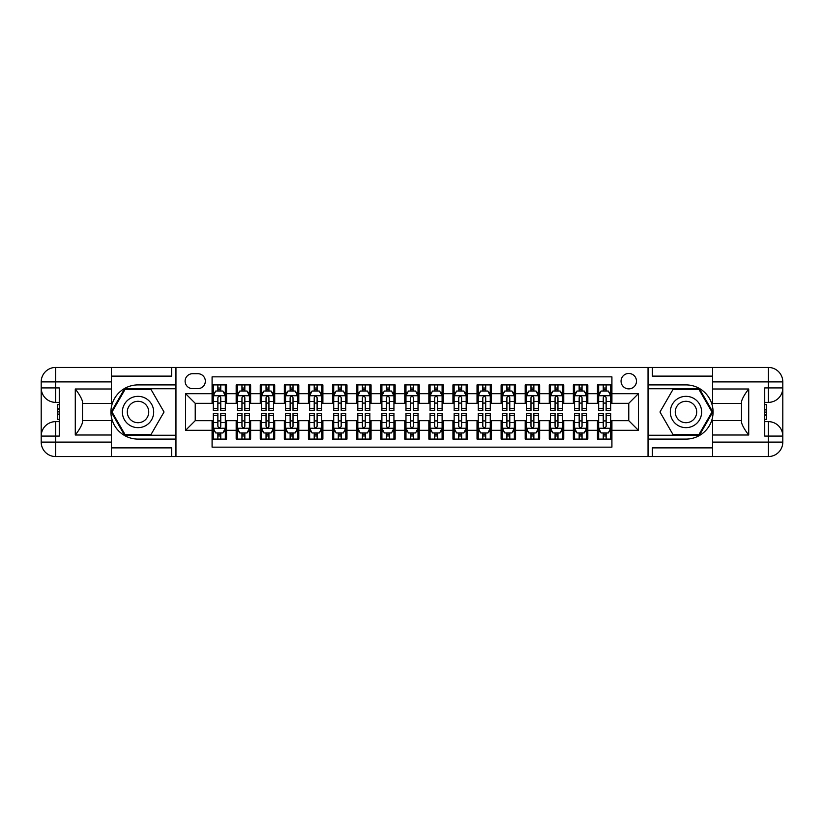 <?xml version="1.0" encoding="UTF-8"?>
<svg xmlns="http://www.w3.org/2000/svg" width="824" height="824" viewBox="0 0 824 824"><rect width="100%" height="100%" fill="white"/><g stroke="black" fill="none" stroke-linecap="round" stroke-linejoin="round"><path stroke-width="1.24" d="M628.774 373.468A7.704 7.704 0 0 0 621.059 381.172A7.704 7.704 0 0 0 628.774 388.877A7.704 7.704 0 0 0 636.478 381.172A7.704 7.704 0 0 0 628.774 373.468M111.405 447.885L171.629 447.885L171.629 456.558L712.595 456.558L712.595 442.107L768.349 442.107L768.349 436.081L764.734 436.081L764.734 387.919L768.349 387.919L768.349 381.893L712.595 381.893L712.595 389L748.717 389L748.717 435C744.865 430.056 742.455 425.884 741.497 422.485L741.497 401.515C742.455 398.116 744.865 393.944 748.717 389M611.913 384.901L597.462 384.901L597.462 393.697L587.821 393.697L587.821 403.327L597.462 403.327L597.462 393.697M587.821 393.697L587.821 384.901L573.37 384.901L573.37 393.697L563.74 393.697L563.74 403.327L573.37 403.327L573.37 393.697M563.74 393.697L563.74 384.901L549.289 384.901L549.289 393.697L539.658 393.697L539.658 403.327L549.289 403.327L549.289 393.697M539.658 393.697L539.658 384.901L525.207 384.901L525.207 393.697L515.567 393.697L515.567 403.327L525.207 403.327L525.207 393.697M515.567 393.697L515.567 384.901L501.116 384.901L501.116 393.697L491.485 393.697L491.485 403.327L501.116 403.327L501.116 393.697M491.485 393.697L491.485 384.901L477.034 384.901L477.034 393.697L467.393 393.697L467.393 403.327L477.034 403.327L477.034 393.697M467.393 393.697L467.393 384.901L452.942 384.901L452.942 393.697L443.312 393.697L443.312 403.327L452.942 403.327L452.942 393.697M443.312 393.697L443.312 384.901L428.861 384.901L428.861 393.697L419.231 393.697L419.231 403.327L428.861 403.327L428.861 393.697M419.231 393.697L419.231 384.901L404.769 384.901L404.769 393.697L395.139 393.697L395.139 403.327L404.769 403.327L404.769 393.697M395.139 393.697L395.139 384.901L380.688 384.901L380.688 393.697L371.058 393.697L371.058 403.327L380.688 403.327L380.688 393.697M371.058 393.697L371.058 384.901L356.607 384.901L356.607 393.697L346.966 393.697L346.966 403.327L356.607 403.327L356.607 393.697M346.966 393.697L346.966 384.901L332.515 384.901L332.515 393.697L322.884 393.697L322.884 403.327L332.515 403.327L332.515 393.697M322.884 393.697L322.884 384.901L308.433 384.901L308.433 393.697L298.793 393.697L298.793 403.327L308.433 403.327L308.433 393.697M298.793 393.697L298.793 384.901L284.342 384.901L284.342 393.697L274.711 393.697L274.711 403.327L284.342 403.327L284.342 393.697M274.711 393.697L274.711 384.901L260.26 384.901L260.26 393.697L250.63 393.697L250.63 403.327L260.26 403.327L260.26 393.697M250.63 393.697L250.63 384.901L236.179 384.901L236.179 403.327L226.538 403.327L226.538 384.901L212.087 384.901M212.087 439.099L226.538 439.099L226.538 420.673L236.179 420.673L236.179 439.099L250.63 439.099L250.63 420.673L260.26 420.673L260.26 430.303L250.63 430.303M260.26 430.303L260.26 439.099L274.711 439.099L274.711 420.673L284.342 420.673L284.342 430.303L274.711 430.303M284.342 430.303L284.342 439.099L298.793 439.099L298.793 420.673L308.433 420.673L308.433 430.303L298.793 430.303M308.433 430.303L308.433 439.099L322.884 439.099L322.884 420.673L332.515 420.673L332.515 430.303L322.884 430.303M332.515 430.303L332.515 439.099L346.966 439.099L346.966 420.673L356.607 420.673L356.607 430.303L346.966 430.303M356.607 430.303L356.607 439.099L371.058 439.099L371.058 420.673L380.688 420.673L380.688 430.303L371.058 430.303M380.688 430.303L380.688 439.099L395.139 439.099L395.139 420.673L404.769 420.673L404.769 430.303L395.139 430.303M404.769 430.303L404.769 439.099L419.231 439.099L419.231 420.673L428.861 420.673L428.861 430.303L419.231 430.303M428.861 430.303L428.861 439.099L443.312 439.099L443.312 420.673L452.942 420.673L452.942 430.303L443.312 430.303M452.942 430.303L452.942 439.099L467.393 439.099L467.393 420.673L477.034 420.673L477.034 430.303L467.393 430.303M477.034 430.303L477.034 439.099L491.485 439.099L491.485 420.673L501.116 420.673L501.116 430.303L491.485 430.303M501.116 430.303L501.116 439.099L515.567 439.099L515.567 420.673L525.207 420.673L525.207 430.303L515.567 430.303M525.207 430.303L525.207 439.099L539.658 439.099L539.658 420.673L549.289 420.673L549.289 430.303L539.658 430.303M549.289 430.303L549.289 439.099L563.74 439.099L563.74 420.673L573.37 420.673L573.37 430.303L563.74 430.303M573.37 430.303L573.37 439.099L587.821 439.099L587.821 420.673L597.462 420.673L597.462 430.303L587.821 430.303M192.579 388.64L197.873 388.64A7.468 7.468 0 0 0 205.341 381.172A7.468 7.468 0 0 0 197.873 373.705L192.579 373.705A7.468 7.468 0 0 0 185.112 381.172A7.468 7.468 0 0 0 192.579 388.64M712.595 376.115L652.371 376.115L652.371 367.442L648.045 367.442L648.045 456.558M648.045 367.442L111.405 367.442L111.405 381.893L55.651 381.893L55.651 387.919L59.266 387.919L59.266 436.081L55.651 436.081L55.651 442.107L111.405 442.107L111.405 435L75.283 435L75.283 389C79.135 393.944 81.545 398.116 82.503 401.515L82.503 422.485C81.545 425.884 79.135 430.056 75.283 435M175.955 456.558L175.955 367.442M611.913 393.697L611.913 376.836L212.087 376.836L212.087 403.327L195.226 403.327L195.226 420.673L212.087 420.673L212.087 447.164L611.913 447.164L611.913 420.673L628.774 420.673L628.774 403.327L611.913 403.327L611.913 393.697L638.404 393.697L638.404 430.303L611.913 430.303M212.087 430.303L185.596 430.303L185.596 393.697L212.087 393.697M597.462 430.303L597.462 439.099L611.913 439.099M212.087 390.926L213.292 390.926M217.866 390.926L220.76 390.926M225.333 390.926L226.538 390.926M212.087 403.091L213.292 403.091M217.866 403.091L220.76 403.091M225.333 403.091L226.538 403.091M212.087 420.909L213.292 420.909M217.866 420.909L220.76 420.909M225.333 420.909L226.538 420.909M212.087 433.074L213.292 433.074M217.866 433.074L220.76 433.074M225.333 433.074L226.538 433.074M236.179 403.091L237.374 403.091M241.957 403.091L244.841 403.091M249.425 403.091L250.63 403.091M236.179 390.926L237.374 390.926M241.957 390.926L244.841 390.926M249.425 390.926L250.63 390.926M236.179 420.909L237.374 420.909M241.957 420.909L244.841 420.909M249.425 420.909L250.63 420.909M236.179 433.074L237.374 433.074M241.957 433.074L244.841 433.074M249.425 433.074L250.63 433.074M260.26 420.909L261.466 420.909M266.039 420.909L268.933 420.909M273.506 420.909L274.711 420.909M260.26 433.074L261.466 433.074M266.039 433.074L268.933 433.074M273.506 433.074L274.711 433.074M260.26 390.926L261.466 390.926M266.039 390.926L268.933 390.926M273.506 390.926L274.711 390.926M260.26 403.091L261.466 403.091M266.039 403.091L268.933 403.091M273.506 403.091L274.711 403.091M284.342 420.909L285.547 420.909M290.13 420.909L293.014 420.909M297.588 420.909L298.793 420.909M284.342 433.074L285.547 433.074M290.13 433.074L293.014 433.074M297.588 433.074L298.793 433.074M284.342 390.926L285.547 390.926M290.13 390.926L293.014 390.926M297.588 390.926L298.793 390.926M284.342 403.091L285.547 403.091M290.13 403.091L293.014 403.091M297.588 403.091L298.793 403.091M308.433 420.909L309.639 420.909M314.212 420.909L317.106 420.909M321.679 420.909L322.884 420.909M308.433 433.074L309.639 433.074M314.212 433.074L317.106 433.074M321.679 433.074L322.884 433.074M308.433 390.926L309.639 390.926M314.212 390.926L317.106 390.926M321.679 390.926L322.884 390.926M308.433 403.091L309.639 403.091M314.212 403.091L317.106 403.091M321.679 403.091L322.884 403.091M332.515 420.909L333.72 420.909M338.293 420.909L341.188 420.909M345.761 420.909L346.966 420.909M332.515 433.074L333.72 433.074M338.293 433.074L341.188 433.074M345.761 433.074L346.966 433.074M332.515 390.926L333.72 390.926M338.293 390.926L341.188 390.926M345.761 390.926L346.966 390.926M332.515 403.091L333.72 403.091M338.293 403.091L341.188 403.091M345.761 403.091L346.966 403.091M356.607 420.909L357.812 420.909M362.385 420.909L365.269 420.909M369.852 420.909L371.058 420.909M356.607 433.074L357.812 433.074M362.385 433.074L365.269 433.074M369.852 433.074L371.058 433.074M356.607 390.926L357.812 390.926M362.385 390.926L365.269 390.926M369.852 390.926L371.058 390.926M356.607 403.091L357.812 403.091M362.385 403.091L365.269 403.091M369.852 403.091L371.058 403.091M380.688 420.909L381.893 420.909M386.466 420.909L389.361 420.909M393.934 420.909L395.139 420.909M380.688 433.074L381.893 433.074M386.466 433.074L389.361 433.074M393.934 433.074L395.139 433.074M380.688 390.926L381.893 390.926M386.466 390.926L389.361 390.926M393.934 390.926L395.139 390.926M380.688 403.091L381.893 403.091M386.466 403.091L389.361 403.091M393.934 403.091L395.139 403.091M404.769 420.909L405.974 420.909M410.558 420.909L413.442 420.909M418.026 420.909L419.231 420.909M404.769 433.074L405.974 433.074M410.558 433.074L413.442 433.074M418.026 433.074L419.231 433.074M404.769 390.926L405.974 390.926M410.558 390.926L413.442 390.926M418.026 390.926L419.231 390.926M404.769 403.091L405.974 403.091M410.558 403.091L413.442 403.091M418.026 403.091L419.231 403.091M428.861 420.909L430.066 420.909M434.639 420.909L437.534 420.909M442.107 420.909L443.312 420.909M428.861 433.074L430.066 433.074M434.639 433.074L437.534 433.074M442.107 433.074L443.312 433.074M428.861 390.926L430.066 390.926M434.639 390.926L437.534 390.926M442.107 390.926L443.312 390.926M428.861 403.091L430.066 403.091M434.639 403.091L437.534 403.091M442.107 403.091L443.312 403.091M452.942 420.909L454.148 420.909M458.731 420.909L461.615 420.909M466.188 420.909L467.393 420.909M452.942 433.074L454.148 433.074M458.731 433.074L461.615 433.074M466.188 433.074L467.393 433.074M452.942 390.926L454.148 390.926M458.731 390.926L461.615 390.926M466.188 390.926L467.393 390.926M452.942 403.091L454.148 403.091M458.731 403.091L461.615 403.091M466.188 403.091L467.393 403.091M477.034 420.909L478.239 420.909M482.812 420.909L485.707 420.909M490.28 420.909L491.485 420.909M477.034 433.074L478.239 433.074M482.812 433.074L485.707 433.074M490.28 433.074L491.485 433.074M477.034 390.926L478.239 390.926M482.812 390.926L485.707 390.926M490.28 390.926L491.485 390.926M477.034 403.091L478.239 403.091M482.812 403.091L485.707 403.091M490.28 403.091L491.485 403.091M501.116 420.909L502.321 420.909M506.894 420.909L509.788 420.909M514.361 420.909L515.567 420.909M501.116 433.074L502.321 433.074M506.894 433.074L509.788 433.074M514.361 433.074L515.567 433.074M501.116 390.926L502.321 390.926M506.894 390.926L509.788 390.926M514.361 390.926L515.567 390.926M501.116 403.091L502.321 403.091M506.894 403.091L509.788 403.091M514.361 403.091L515.567 403.091M525.207 420.909L526.412 420.909M530.986 420.909L533.87 420.909M538.453 420.909L539.658 420.909M525.207 433.074L526.412 433.074M530.986 433.074L533.87 433.074M538.453 433.074L539.658 433.074M525.207 390.926L526.412 390.926M530.986 390.926L533.87 390.926M538.453 390.926L539.658 390.926M525.207 403.091L526.412 403.091M530.986 403.091L533.87 403.091M538.453 403.091L539.658 403.091M549.289 420.909L550.494 420.909M555.067 420.909L557.961 420.909M562.534 420.909L563.74 420.909M549.289 433.074L550.494 433.074M555.067 433.074L557.961 433.074M562.534 433.074L563.74 433.074M549.289 390.926L550.494 390.926M555.067 390.926L557.961 390.926M562.534 390.926L563.74 390.926M549.289 403.091L550.494 403.091M555.067 403.091L557.961 403.091M562.534 403.091L563.74 403.091M573.37 420.909L574.575 420.909M579.159 420.909L582.043 420.909M586.626 420.909L587.821 420.909M573.37 433.074L574.575 433.074M579.159 433.074L582.043 433.074M586.626 433.074L587.821 433.074M573.37 390.926L574.575 390.926M579.159 390.926L582.043 390.926M586.626 390.926L587.821 390.926M573.37 403.091L574.575 403.091M579.159 403.091L582.043 403.091M586.626 403.091L587.821 403.091M597.462 420.909L598.667 420.909M603.24 420.909L606.134 420.909M610.708 420.909L611.913 420.909M597.462 433.074L598.667 433.074M603.24 433.074L606.134 433.074M610.708 433.074L611.913 433.074M597.462 390.926L598.667 390.926M603.24 390.926L606.134 390.926M610.708 390.926L611.913 390.926M597.462 403.091L598.667 403.091M603.24 403.091L606.134 403.091M610.708 403.091L611.913 403.091M195.226 403.327L185.596 393.697M195.226 420.673L185.596 430.303M638.404 393.697L628.774 403.327M638.404 430.303L628.774 420.673M220.76 388.032L217.866 388.032M225.333 408.591L220.76 408.591L220.76 410.558L225.333 410.558L225.333 395.86L222.923 391.05L215.703 391.05L213.292 395.86L213.292 410.558L217.866 410.558L217.866 408.591L213.292 408.591M213.292 395.86L213.292 384.901M225.333 395.86L225.333 384.901M217.866 391.05L217.866 384.901M220.76 384.901L220.76 391.05M220.76 408.591L220.76 397.673C219.802 395.808 218.834 395.808 217.866 397.673L217.866 408.591M217.866 435.968L220.76 435.968M213.292 415.409L217.866 415.409L217.866 413.442L213.292 413.442L213.292 428.14L215.703 432.95L222.923 432.95L225.333 428.14L225.333 413.442L220.76 413.442L220.76 415.409L225.333 415.409M225.333 428.14L225.333 439.099M213.292 428.14L213.292 439.099M220.76 432.95L220.76 439.099M217.866 439.099L217.866 432.95M217.866 415.409L217.866 426.327C218.834 428.192 219.792 428.192 220.76 426.327L220.76 415.409M145.848 398.445A15.656 15.656 0 0 0 124.465 404.172A15.656 15.656 0 0 0 130.192 425.555A15.656 15.656 0 0 0 151.585 419.828A15.656 15.656 0 0 0 145.848 398.445M143.386 402.72A10.722 10.722 0 0 0 128.74 406.644A10.722 10.722 0 0 0 132.664 421.28A10.722 10.722 0 0 0 147.311 417.356A10.722 10.722 0 0 0 143.386 402.72M151.029 434.516L125.021 434.516L112.023 412L125.021 389.484L151.029 389.484L164.028 412L151.029 434.516M693.808 398.445A15.656 15.656 0 0 0 672.415 404.172A15.656 15.656 0 0 0 678.152 425.555A15.656 15.656 0 0 0 699.535 419.828A15.656 15.656 0 0 0 693.808 398.445M691.336 402.72A10.722 10.722 0 0 0 676.689 406.644A10.722 10.722 0 0 0 680.614 421.28A10.722 10.722 0 0 0 695.26 417.356A10.722 10.722 0 0 0 691.336 402.72M698.979 434.516L672.971 434.516L659.972 412L672.971 389.484L698.979 389.484L711.977 412L698.979 434.516M175.718 367.442L175.718 384.901L138.02 384.901A27.099 27.099 0 0 0 110.931 412A27.099 27.099 0 0 0 138.02 439.099L175.718 439.099L175.718 456.558M75.283 389L111.405 389L111.405 381.893M111.405 389L111.405 403.451L82.503 403.451M111.405 442.107L111.405 456.558L55.651 456.558A14.451 14.451 0 0 1 41.2 442.107L41.2 381.893A14.451 14.451 0 0 1 55.651 367.442L111.405 367.442M175.718 384.901L175.718 388.753L124.609 388.753L111.189 412L124.609 435.247L175.718 435.247L175.718 388.753M175.718 435.247L175.718 439.099M82.503 420.549L111.405 420.549L111.405 435M171.629 456.558L111.405 456.558M41.2 436.081A14.451 14.451 0 0 1 55.651 421.631A14.451 14.451 0 0 0 41.2 436.081L55.651 436.081L55.651 421.631L59.266 421.631M59.266 402.369L55.651 402.369L55.651 387.919L41.2 387.919A14.451 14.451 0 0 0 55.651 402.369A14.451 14.451 0 0 1 41.2 387.919M171.629 367.442L171.629 376.115L111.405 376.115M59.266 404.584L57.34 404.584L57.34 414.122L59.266 414.122M57.34 411.887L59.266 411.887M57.34 409.229L59.266 409.229M57.34 408.786L59.266 408.786M57.34 414.122L57.34 419.416L59.266 419.416M57.34 414.596L59.266 414.596M648.282 456.558L648.282 439.099L685.98 439.099A27.099 27.099 0 0 0 713.069 412A27.099 27.099 0 0 0 685.98 384.901L648.282 384.901L648.282 367.442M748.717 435L712.595 435L712.595 442.107M712.595 435L712.595 420.549L741.497 420.549M712.595 381.893L712.595 367.442L768.349 367.442A14.451 14.451 0 0 1 782.8 381.893L782.8 442.107A14.451 14.451 0 0 1 768.349 456.558L712.595 456.558M648.282 439.099L648.282 435.247L699.391 435.247L712.812 412L699.391 388.753L648.282 388.753L648.282 435.247M648.282 388.753L648.282 384.901M741.497 403.451L712.595 403.451L712.595 389M652.371 367.442L712.595 367.442M782.8 387.919A14.451 14.451 0 0 1 768.349 402.369A14.451 14.451 0 0 0 782.8 387.919L768.349 387.919L768.349 402.369L764.734 402.369M764.734 421.631L768.349 421.631L768.349 436.081L782.8 436.081A14.451 14.451 0 0 0 768.349 421.631A14.451 14.451 0 0 1 782.8 436.081M652.371 456.558L652.371 447.885L712.595 447.885M764.734 419.416L766.66 419.416L766.66 409.878L764.734 409.878M766.66 412.113L764.734 412.113M766.66 414.771L764.734 414.771M766.66 415.214L764.734 415.214M766.66 409.878L766.66 404.584L764.734 404.584M766.66 409.404L764.734 409.404M244.841 388.032L241.957 388.032M249.425 408.591L244.841 408.591L244.841 410.558L249.425 410.558L249.425 395.86L247.015 391.05L239.784 391.05L237.374 395.86L237.374 410.558L241.957 410.558L241.957 408.591L237.374 408.591M237.374 395.86L237.374 384.901M249.425 395.86L249.425 384.901M241.957 391.05L241.957 384.901M244.841 384.901L244.841 391.05M244.841 408.591L244.841 397.673C243.883 395.808 242.915 395.808 241.957 397.673L241.957 408.591M268.933 388.032L266.039 388.032M273.506 408.591L268.933 408.591L268.933 410.558L273.506 410.558L273.506 395.86L271.096 391.05L263.876 391.05L261.466 395.86L261.466 410.558L266.039 410.558L266.039 408.591L261.466 408.591M261.466 395.86L261.466 384.901M273.506 395.86L273.506 384.901M266.039 391.05L266.039 384.901M268.933 384.901L268.933 391.05M268.933 408.591L268.933 397.673C267.965 395.808 267.007 395.808 266.039 397.673L266.039 408.591M293.014 388.032L290.13 388.032M297.588 408.591L293.014 408.591L293.014 410.558L297.588 410.558L297.588 395.86L295.188 391.05L287.957 391.05L285.547 395.86L285.547 410.558L290.13 410.558L290.13 408.591L285.547 408.591M285.547 395.86L285.547 384.901M297.588 395.86L297.588 384.901M290.13 391.05L290.13 384.901M293.014 384.901L293.014 391.05M293.014 408.591L293.014 397.673C292.057 395.808 291.088 395.808 290.13 397.673L290.13 408.591M317.106 388.032L314.212 388.032M321.679 408.591L317.106 408.591L317.106 410.558L321.679 410.558L321.679 395.86L319.269 391.05L312.049 391.05L309.639 395.86L309.639 410.558L314.212 410.558L314.212 408.591L309.639 408.591M309.639 395.86L309.639 384.901M321.679 395.86L321.679 384.901M314.212 391.05L314.212 384.901M317.106 384.901L317.106 391.05M317.106 408.591L317.106 397.673C316.138 395.808 315.18 395.808 314.212 397.673L314.212 408.591M241.957 435.968L244.841 435.968M237.374 415.409L241.957 415.409L241.957 413.442L237.374 413.442L237.374 428.14L239.784 432.95L247.015 432.95L249.425 428.14L249.425 413.442L244.841 413.442L244.841 415.409L249.425 415.409M249.425 428.14L249.425 439.099M237.374 428.14L237.374 439.099M244.841 432.95L244.841 439.099M241.957 439.099L241.957 432.95M241.957 415.409L241.957 426.327C242.915 428.192 243.883 428.192 244.841 426.327L244.841 415.409M266.039 435.968L268.933 435.968M261.466 415.409L266.039 415.409L266.039 413.442L261.466 413.442L261.466 428.14L263.876 432.95L271.096 432.95L273.506 428.14L273.506 413.442L268.933 413.442L268.933 415.409L273.506 415.409M273.506 428.14L273.506 439.099M261.466 428.14L261.466 439.099M268.933 432.95L268.933 439.099M266.039 439.099L266.039 432.95M266.039 415.409L266.039 426.327C267.007 428.192 267.965 428.192 268.933 426.327L268.933 415.409M290.13 435.968L293.014 435.968M285.547 415.409L290.13 415.409L290.13 413.442L285.547 413.442L285.547 428.14L287.957 432.95L295.188 432.95L297.588 428.14L297.588 413.442L293.014 413.442L293.014 415.409L297.588 415.409M297.588 428.14L297.588 439.099M285.547 428.14L285.547 439.099M293.014 432.95L293.014 439.099M290.13 439.099L290.13 432.95M290.13 415.409L290.13 426.327C291.088 428.192 292.057 428.192 293.014 426.327L293.014 415.409M314.212 435.968L317.106 435.968M309.639 415.409L314.212 415.409L314.212 413.442L309.639 413.442L309.639 428.14L312.049 432.95L319.269 432.95L321.679 428.14L321.679 413.442L317.106 413.442L317.106 415.409L321.679 415.409M321.679 428.14L321.679 439.099M309.639 428.14L309.639 439.099M317.106 432.95L317.106 439.099M314.212 439.099L314.212 432.95M314.212 415.409L314.212 426.327C315.17 428.192 316.138 428.192 317.106 426.327L317.106 415.409M341.188 388.032L338.293 388.032M345.761 408.591L341.188 408.591L341.188 410.558L345.761 410.558L345.761 395.86L343.351 391.05L336.13 391.05L333.72 395.86L333.72 410.558L338.293 410.558L338.293 408.591L333.72 408.591M333.72 395.86L333.72 384.901M345.761 395.86L345.761 384.901M338.293 391.05L338.293 384.901M341.188 384.901L341.188 391.05M341.188 408.591L341.188 397.673C340.23 395.808 339.261 395.808 338.293 397.673L338.293 408.591M338.293 435.968L341.188 435.968M333.72 415.409L338.293 415.409L338.293 413.442L333.72 413.442L333.72 428.14L336.13 432.95L343.351 432.95L345.761 428.14L345.761 413.442L341.188 413.442L341.188 415.409L345.761 415.409M345.761 428.14L345.761 439.099M333.72 428.14L333.72 439.099M341.188 432.95L341.188 439.099M338.293 439.099L338.293 432.95M338.293 415.409L338.293 426.327C339.261 428.192 340.219 428.192 341.188 426.327L341.188 415.409M365.269 388.032L362.385 388.032M369.852 408.591L365.269 408.591L365.269 410.558L369.852 410.558L369.852 395.86L367.442 391.05L360.212 391.05L357.812 395.86L357.812 410.558L362.385 410.558L362.385 408.591L357.812 408.591M357.812 395.86L357.812 384.901M369.852 395.86L369.852 384.901M362.385 391.05L362.385 384.901M365.269 384.901L365.269 391.05M365.269 408.591L365.269 397.673C364.311 395.808 363.353 395.808 362.385 397.673L362.385 408.591M362.385 435.968L365.269 435.968M357.812 415.409L362.385 415.409L362.385 413.442L357.812 413.442L357.812 428.14L360.212 432.95L367.442 432.95L369.852 428.14L369.852 413.442L365.269 413.442L365.269 415.409L369.852 415.409M369.852 428.14L369.852 439.099M357.812 428.14L357.812 439.099M365.269 432.95L365.269 439.099M362.385 439.099L362.385 432.95M362.385 415.409L362.385 426.327C363.343 428.192 364.311 428.192 365.269 426.327L365.269 415.409M389.361 388.032L386.466 388.032M393.934 408.591L389.361 408.591L389.361 410.558L393.934 410.558L393.934 395.86L391.524 391.05L384.303 391.05L381.893 395.86L381.893 410.558L386.466 410.558L386.466 408.591L381.893 408.591M381.893 395.86L381.893 384.901M393.934 395.86L393.934 384.901M386.466 391.05L386.466 384.901M389.361 384.901L389.361 391.05M389.361 408.591L389.361 397.673C388.392 395.808 387.435 395.808 386.466 397.673L386.466 408.591M386.466 435.968L389.361 435.968M381.893 415.409L386.466 415.409L386.466 413.442L381.893 413.442L381.893 428.14L384.303 432.95L391.524 432.95L393.934 428.14L393.934 413.442L389.361 413.442L389.361 415.409L393.934 415.409M393.934 428.14L393.934 439.099M381.893 428.14L381.893 439.099M389.361 432.95L389.361 439.099M386.466 439.099L386.466 432.95M386.466 415.409L386.466 426.327C387.435 428.192 388.392 428.192 389.361 426.327L389.361 415.409M413.442 388.032L410.558 388.032M418.026 408.591L413.442 408.591L413.442 410.558L418.026 410.558L418.026 395.86L415.615 391.05L408.385 391.05L405.974 395.86L405.974 410.558L410.558 410.558L410.558 408.591L405.974 408.591M405.974 395.86L405.974 384.901M418.026 395.86L418.026 384.901M410.558 391.05L410.558 384.901M413.442 384.901L413.442 391.05M413.442 408.591L413.442 397.673C412.484 395.808 411.516 395.808 410.558 397.673L410.558 408.591M410.558 435.968L413.442 435.968M405.974 415.409L410.558 415.409L410.558 413.442L405.974 413.442L405.974 428.14L408.385 432.95L415.615 432.95L418.026 428.14L418.026 413.442L413.442 413.442L413.442 415.409L418.026 415.409M418.026 428.14L418.026 439.099M405.974 428.14L405.974 439.099M413.442 432.95L413.442 439.099M410.558 439.099L410.558 432.95M410.558 415.409L410.558 426.327C411.516 428.192 412.484 428.192 413.442 426.327L413.442 415.409M437.534 388.032L434.639 388.032M442.107 408.591L437.534 408.591L437.534 410.558L442.107 410.558L442.107 395.86L439.697 391.05L432.476 391.05L430.066 395.86L430.066 410.558L434.639 410.558L434.639 408.591L430.066 408.591M430.066 395.86L430.066 384.901M442.107 395.86L442.107 384.901M434.639 391.05L434.639 384.901M437.534 384.901L437.534 391.05M437.534 408.591L437.534 397.673C436.566 395.808 435.608 395.808 434.639 397.673L434.639 408.591M434.639 435.968L437.534 435.968M430.066 415.409L434.639 415.409L434.639 413.442L430.066 413.442L430.066 428.14L432.476 432.95L439.697 432.95L442.107 428.14L442.107 413.442L437.534 413.442L437.534 415.409L442.107 415.409M442.107 428.14L442.107 439.099M430.066 428.14L430.066 439.099M437.534 432.95L437.534 439.099M434.639 439.099L434.639 432.95M434.639 415.409L434.639 426.327C435.608 428.192 436.566 428.192 437.534 426.327L437.534 415.409M461.615 388.032L458.731 388.032M466.188 408.591L461.615 408.591L461.615 410.558L466.188 410.558L466.188 395.86L463.788 391.05L456.558 391.05L454.148 395.86L454.148 410.558L458.731 410.558L458.731 408.591L454.148 408.591M454.148 395.86L454.148 384.901M466.188 395.86L466.188 384.901M458.731 391.05L458.731 384.901M461.615 384.901L461.615 391.05M461.615 408.591L461.615 397.673C460.657 395.808 459.689 395.808 458.731 397.673L458.731 408.591M458.731 435.968L461.615 435.968M454.148 415.409L458.731 415.409L458.731 413.442L454.148 413.442L454.148 428.14L456.558 432.95L463.788 432.95L466.188 428.14L466.188 413.442L461.615 413.442L461.615 415.409L466.188 415.409M466.188 428.14L466.188 439.099M454.148 428.14L454.148 439.099M461.615 432.95L461.615 439.099M458.731 439.099L458.731 432.95M458.731 415.409L458.731 426.327C459.689 428.192 460.647 428.192 461.615 426.327L461.615 415.409M485.707 388.032L482.812 388.032M490.28 408.591L485.707 408.591L485.707 410.558L490.28 410.558L490.28 395.86L487.87 391.05L480.649 391.05L478.239 395.86L478.239 410.558L482.812 410.558L482.812 408.591L478.239 408.591M478.239 395.86L478.239 384.901M490.28 395.86L490.28 384.901M482.812 391.05L482.812 384.901M485.707 384.901L485.707 391.05M485.707 408.591L485.707 397.673C484.739 395.808 483.781 395.808 482.812 397.673L482.812 408.591M482.812 435.968L485.707 435.968M478.239 415.409L482.812 415.409L482.812 413.442L478.239 413.442L478.239 428.14L480.649 432.95L487.87 432.95L490.28 428.14L490.28 413.442L485.707 413.442L485.707 415.409L490.28 415.409M490.28 428.14L490.28 439.099M478.239 428.14L478.239 439.099M485.707 432.95L485.707 439.099M482.812 439.099L482.812 432.95M482.812 415.409L482.812 426.327C483.77 428.192 484.739 428.192 485.707 426.327L485.707 415.409M509.788 388.032L506.894 388.032M514.361 408.591L509.788 408.591L509.788 410.558L514.361 410.558L514.361 395.86L511.951 391.05L504.731 391.05L502.321 395.86L502.321 410.558L506.894 410.558L506.894 408.591L502.321 408.591M502.321 395.86L502.321 384.901M514.361 395.86L514.361 384.901M506.894 391.05L506.894 384.901M509.788 384.901L509.788 391.05M509.788 408.591L509.788 397.673C508.83 395.808 507.862 395.808 506.894 397.673L506.894 408.591M506.894 435.968L509.788 435.968M502.321 415.409L506.894 415.409L506.894 413.442L502.321 413.442L502.321 428.14L504.731 432.95L511.951 432.95L514.361 428.14L514.361 413.442L509.788 413.442L509.788 415.409L514.361 415.409M514.361 428.14L514.361 439.099M502.321 428.14L502.321 439.099M509.788 432.95L509.788 439.099M506.894 439.099L506.894 432.95M506.894 415.409L506.894 426.327C507.862 428.192 508.82 428.192 509.788 426.327L509.788 415.409M533.87 388.032L530.986 388.032M538.453 408.591L533.87 408.591L533.87 410.558L538.453 410.558L538.453 395.86L536.043 391.05L528.812 391.05L526.412 395.86L526.412 410.558L530.986 410.558L530.986 408.591L526.412 408.591M526.412 395.86L526.412 384.901M538.453 395.86L538.453 384.901M530.986 391.05L530.986 384.901M533.87 384.901L533.87 391.05M533.87 408.591L533.87 397.673C532.912 395.808 531.944 395.808 530.986 397.673L530.986 408.591M530.986 435.968L533.87 435.968M526.412 415.409L530.986 415.409L530.986 413.442L526.412 413.442L526.412 428.14L528.812 432.95L536.043 432.95L538.453 428.14L538.453 413.442L533.87 413.442L533.87 415.409L538.453 415.409M538.453 428.14L538.453 439.099M526.412 428.14L526.412 439.099M533.87 432.95L533.87 439.099M530.986 439.099L530.986 432.95M530.986 415.409L530.986 426.327C531.944 428.192 532.912 428.192 533.87 426.327L533.87 415.409M557.961 388.032L555.067 388.032M562.534 408.591L557.961 408.591L557.961 410.558L562.534 410.558L562.534 395.86L560.124 391.05L552.904 391.05L550.494 395.86L550.494 410.558L555.067 410.558L555.067 408.591L550.494 408.591M550.494 395.86L550.494 384.901M562.534 395.86L562.534 384.901M555.067 391.05L555.067 384.901M557.961 384.901L557.961 391.05M557.961 408.591L557.961 397.673C556.993 395.808 556.035 395.808 555.067 397.673L555.067 408.591M555.067 435.968L557.961 435.968M550.494 415.409L555.067 415.409L555.067 413.442L550.494 413.442L550.494 428.14L552.904 432.95L560.124 432.95L562.534 428.14L562.534 413.442L557.961 413.442L557.961 415.409L562.534 415.409M562.534 428.14L562.534 439.099M550.494 428.14L550.494 439.099M557.961 432.95L557.961 439.099M555.067 439.099L555.067 432.95M555.067 415.409L555.067 426.327C556.035 428.192 556.993 428.192 557.961 426.327L557.961 415.409M582.043 388.032L579.159 388.032M586.626 408.591L582.043 408.591L582.043 410.558L586.626 410.558L586.626 395.86L584.216 391.05L576.985 391.05L574.575 395.86L574.575 410.558L579.159 410.558L579.159 408.591L574.575 408.591M574.575 395.86L574.575 384.901M586.626 395.86L586.626 384.901M579.159 391.05L579.159 384.901M582.043 384.901L582.043 391.05M582.043 408.591L582.043 397.673C581.085 395.808 580.117 395.808 579.159 397.673L579.159 408.591M579.159 435.968L582.043 435.968M574.575 415.409L579.159 415.409L579.159 413.442L574.575 413.442L574.575 428.14L576.985 432.95L584.216 432.95L586.626 428.14L586.626 413.442L582.043 413.442L582.043 415.409L586.626 415.409M586.626 428.14L586.626 439.099M574.575 428.14L574.575 439.099M582.043 432.95L582.043 439.099M579.159 439.099L579.159 432.95M579.159 415.409L579.159 426.327C580.117 428.192 581.085 428.192 582.043 426.327L582.043 415.409M606.134 388.032L603.24 388.032M610.708 408.591L606.134 408.591L606.134 410.558L610.708 410.558L610.708 395.86L608.297 391.05L601.077 391.05L598.667 395.86L598.667 410.558L603.24 410.558L603.24 408.591L598.667 408.591M598.667 395.86L598.667 384.901M610.708 395.86L610.708 384.901M603.24 391.05L603.24 384.901M606.134 384.901L606.134 391.05M606.134 408.591L606.134 397.673C605.166 395.808 604.208 395.808 603.24 397.673L603.24 408.591M603.24 435.968L606.134 435.968M598.667 415.409L603.24 415.409L603.24 413.442L598.667 413.442L598.667 428.14L601.077 432.95L608.297 432.95L610.708 428.14L610.708 413.442L606.134 413.442L606.134 415.409L610.708 415.409M610.708 428.14L610.708 439.099M598.667 428.14L598.667 439.099M606.134 432.95L606.134 439.099M603.24 439.099L603.24 432.95M603.24 415.409L603.24 426.327C604.198 428.192 605.166 428.192 606.134 426.327L606.134 415.409M236.179 430.303L226.538 430.303M236.179 393.697L226.538 393.697M225.271 395.747L213.354 395.747M213.292 392.368L215.043 392.368M223.592 392.368L225.333 392.368M217.866 401.442L213.292 401.442M225.333 401.442L220.76 401.442M220.76 389.567L217.866 389.567M213.354 428.253L225.271 428.253M225.333 431.632L223.592 431.632M215.043 431.632L213.292 431.632M220.76 422.558L225.333 422.558M213.292 422.558L217.866 422.558M217.866 434.433L220.76 434.433M55.651 367.442A14.451 14.451 0 0 0 41.2 381.893L55.651 381.893L55.651 367.442M55.651 456.558L55.651 442.107L41.2 442.107A14.451 14.451 0 0 0 55.651 456.558M768.349 456.558A14.451 14.451 0 0 0 782.8 442.107L768.349 442.107L768.349 456.558M768.349 367.442L768.349 381.893L782.8 381.893A14.451 14.451 0 0 0 768.349 367.442M249.363 395.747L237.436 395.747M237.374 392.368L239.125 392.368M247.674 392.368L249.425 392.368M241.957 401.442L237.374 401.442M249.425 401.442L244.841 401.442M244.841 389.567L241.957 389.567M273.444 395.747L261.527 395.747M261.466 392.368L263.206 392.368M271.766 392.368L273.506 392.368M266.039 401.442L261.466 401.442M273.506 401.442L268.933 401.442M268.933 389.567L266.039 389.567M297.536 395.747L285.609 395.747M285.547 392.368L287.298 392.368M295.847 392.368L297.588 392.368M290.13 401.442L285.547 401.442M297.588 401.442L293.014 401.442M293.014 389.567L290.13 389.567M321.618 395.747L309.7 395.747M309.639 392.368L311.379 392.368M319.928 392.368L321.679 392.368M314.212 401.442L309.639 401.442M321.679 401.442L317.106 401.442M317.106 389.567L314.212 389.567M237.436 428.253L249.363 428.253M249.425 431.632L247.674 431.632M239.125 431.632L237.374 431.632M244.841 422.558L249.425 422.558M237.374 422.558L241.957 422.558M241.957 434.433L244.841 434.433M261.527 428.253L273.444 428.253M273.506 431.632L271.766 431.632M263.206 431.632L261.466 431.632M268.933 422.558L273.506 422.558M261.466 422.558L266.039 422.558M266.039 434.433L268.933 434.433M285.609 428.253L297.536 428.253M297.588 431.632L295.847 431.632M287.298 431.632L285.547 431.632M293.014 422.558L297.588 422.558M285.547 422.558L290.13 422.558M290.13 434.433L293.014 434.433M309.7 428.253L321.618 428.253M321.679 431.632L319.928 431.632M311.379 431.632L309.639 431.632M317.106 422.558L321.679 422.558M309.639 422.558L314.212 422.558M314.212 434.433L317.106 434.433M345.699 395.747L333.782 395.747M333.72 392.368L335.471 392.368M344.02 392.368L345.761 392.368M338.293 401.442L333.72 401.442M345.761 401.442L341.188 401.442M341.188 389.567L338.293 389.567M333.782 428.253L345.699 428.253M345.761 431.632L344.02 431.632M335.471 431.632L333.72 431.632M341.188 422.558L345.761 422.558M333.72 422.558L338.293 422.558M338.293 434.433L341.188 434.433M369.791 395.747L357.863 395.747M357.812 392.368L359.552 392.368M368.101 392.368L369.852 392.368M362.385 401.442L357.812 401.442M369.852 401.442L365.269 401.442M365.269 389.567L362.385 389.567M357.863 428.253L369.791 428.253M369.852 431.632L368.101 431.632M359.552 431.632L357.812 431.632M365.269 422.558L369.852 422.558M357.812 422.558L362.385 422.558M362.385 434.433L365.269 434.433M393.872 395.747L381.955 395.747M381.893 392.368L383.634 392.368M392.193 392.368L393.934 392.368M386.466 401.442L381.893 401.442M393.934 401.442L389.361 401.442M389.361 389.567L386.466 389.567M381.955 428.253L393.872 428.253M393.934 431.632L392.193 431.632M383.634 431.632L381.893 431.632M389.361 422.558L393.934 422.558M381.893 422.558L386.466 422.558M386.466 434.433L389.361 434.433M417.964 395.747L406.036 395.747M405.974 392.368L407.726 392.368M416.274 392.368L418.026 392.368M410.558 401.442L405.974 401.442M418.026 401.442L413.442 401.442M413.442 389.567L410.558 389.567M406.036 428.253L417.964 428.253M418.026 431.632L416.274 431.632M407.726 431.632L405.974 431.632M413.442 422.558L418.026 422.558M405.974 422.558L410.558 422.558M410.558 434.433L413.442 434.433M442.045 395.747L430.128 395.747M430.066 392.368L431.807 392.368M440.366 392.368L442.107 392.368M434.639 401.442L430.066 401.442M442.107 401.442L437.534 401.442M437.534 389.567L434.639 389.567M430.128 428.253L442.045 428.253M442.107 431.632L440.366 431.632M431.807 431.632L430.066 431.632M437.534 422.558L442.107 422.558M430.066 422.558L434.639 422.558M434.639 434.433L437.534 434.433M466.137 395.747L454.209 395.747M454.148 392.368L455.899 392.368M464.448 392.368L466.188 392.368M458.731 401.442L454.148 401.442M466.188 401.442L461.615 401.442M461.615 389.567L458.731 389.567M454.209 428.253L466.137 428.253M466.188 431.632L464.448 431.632M455.899 431.632L454.148 431.632M461.615 422.558L466.188 422.558M454.148 422.558L458.731 422.558M458.731 434.433L461.615 434.433M490.218 395.747L478.301 395.747M478.239 392.368L479.98 392.368M488.529 392.368L490.28 392.368M482.812 401.442L478.239 401.442M490.28 401.442L485.707 401.442M485.707 389.567L482.812 389.567M478.301 428.253L490.218 428.253M490.28 431.632L488.529 431.632M479.98 431.632L478.239 431.632M485.707 422.558L490.28 422.558M478.239 422.558L482.812 422.558M482.812 434.433L485.707 434.433M514.3 395.747L502.382 395.747M502.321 392.368L504.072 392.368M512.621 392.368L514.361 392.368M506.894 401.442L502.321 401.442M514.361 401.442L509.788 401.442M509.788 389.567L506.894 389.567M502.382 428.253L514.3 428.253M514.361 431.632L512.621 431.632M504.072 431.632L502.321 431.632M509.788 422.558L514.361 422.558M502.321 422.558L506.894 422.558M506.894 434.433L509.788 434.433M538.391 395.747L526.464 395.747M526.412 392.368L528.153 392.368M536.702 392.368L538.453 392.368M530.986 401.442L526.412 401.442M538.453 401.442L533.87 401.442M533.87 389.567L530.986 389.567M526.464 428.253L538.391 428.253M538.453 431.632L536.702 431.632M528.153 431.632L526.412 431.632M533.87 422.558L538.453 422.558M526.412 422.558L530.986 422.558M530.986 434.433L533.87 434.433M562.473 395.747L550.556 395.747M550.494 392.368L552.235 392.368M560.794 392.368L562.534 392.368M555.067 401.442L550.494 401.442M562.534 401.442L557.961 401.442M557.961 389.567L555.067 389.567M550.556 428.253L562.473 428.253M562.534 431.632L560.794 431.632M552.235 431.632L550.494 431.632M557.961 422.558L562.534 422.558M550.494 422.558L555.067 422.558M555.067 434.433L557.961 434.433M586.564 395.747L574.637 395.747M574.575 392.368L576.326 392.368M584.875 392.368L586.626 392.368M579.159 401.442L574.575 401.442M586.626 401.442L582.043 401.442M582.043 389.567L579.159 389.567M574.637 428.253L586.564 428.253M586.626 431.632L584.875 431.632M576.326 431.632L574.575 431.632M582.043 422.558L586.626 422.558M574.575 422.558L579.159 422.558M579.159 434.433L582.043 434.433M610.646 395.747L598.729 395.747M598.667 392.368L600.408 392.368M608.957 392.368L610.708 392.368M603.24 401.442L598.667 401.442M610.708 401.442L606.134 401.442M606.134 389.567L603.24 389.567M598.729 428.253L610.646 428.253M610.708 431.632L608.957 431.632M600.408 431.632L598.667 431.632M606.134 422.558L610.708 422.558M598.667 422.558L603.24 422.558M603.24 434.433L606.134 434.433"/></g></svg>
